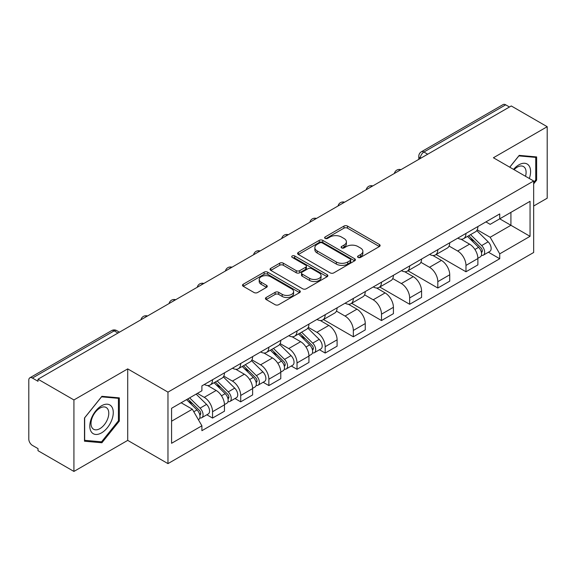 <?xml version="1.0" encoding="UTF-8"?>
<svg xmlns="http://www.w3.org/2000/svg" width="576" height="576" viewBox="0 0 576 576"><rect width="100%" height="100%" fill="white"/><g stroke="black" fill="none" stroke-linecap="round" stroke-linejoin="round"><path stroke-width="0.86" d="M358.085 257.414A1.757 1.015 0 0 0 360.569 257.414L379.39 246.542A2.506 1.447 0 0 0 380.124 245.52A2.506 1.447 0 0 0 379.39 244.498L347.501 226.087A2.506 1.447 0 0 0 343.958 226.087L325.13 236.959A1.757 1.015 0 0 0 324.619 237.672A1.757 1.015 0 0 0 325.13 238.385A1.757 1.015 0 0 0 327.614 238.385L330.048 236.981A8.021 4.63 0 0 1 341.388 236.981L344.045 238.514A8.021 4.63 0 0 1 346.392 241.79A8.021 4.63 0 0 1 344.045 245.059L341.611 246.47A1.757 1.015 0 0 0 341.093 247.183A1.757 1.015 0 0 0 341.611 247.903A1.757 1.015 0 0 0 344.088 247.903L346.522 246.492A8.021 4.63 0 0 1 357.862 246.492L360.518 248.026A8.021 4.63 0 0 1 362.873 251.302A8.021 4.63 0 0 1 360.518 254.578L358.085 255.982A1.757 1.015 0 0 0 357.574 256.694A1.757 1.015 0 0 0 358.085 257.414L358.085 255.982M266.177 297.49A2.506 1.447 0 0 0 265.442 298.512A2.506 1.447 0 0 0 266.177 299.534L275.126 304.697A2.506 1.447 0 0 0 278.669 304.697L299.57 292.63A2.506 1.447 0 0 0 300.305 291.607A2.506 1.447 0 0 0 299.57 290.585L267.682 272.167A2.506 1.447 0 0 0 264.139 272.167L243.23 284.242A2.506 1.447 0 0 0 242.496 285.264A2.506 1.447 0 0 0 243.23 286.286L254.038 292.522A2.506 1.447 0 0 0 257.58 292.522L266.53 287.359A2.506 1.447 0 0 0 267.264 286.337A2.506 1.447 0 0 0 266.53 285.314L261.173 282.218A6.703 3.866 0 0 1 259.207 279.482A6.703 3.866 0 0 1 263.347 275.911A6.703 3.866 0 0 1 270.648 276.746L291.643 288.871A6.703 3.866 0 0 1 293.609 291.607A6.703 3.866 0 0 1 289.469 295.178A6.703 3.866 0 0 1 282.168 294.343L278.669 292.32A2.506 1.447 0 0 0 275.126 292.32L266.177 297.49L266.177 299.534M167.969 392.126L127.714 368.892L73.922 399.946L38.009 379.21L511.279 105.962L547.2 126.706L493.409 157.759L533.664 180.994L167.969 392.126L167.969 463.622L533.664 252.49L533.664 180.994M330.228 272.887A2.506 1.447 0 0 0 333.77 272.887L354.672 260.813A2.506 1.447 0 0 0 355.406 259.79A2.506 1.447 0 0 0 354.672 258.768L322.783 240.358A2.506 1.447 0 0 0 319.241 240.358L298.332 252.425A2.506 1.447 0 0 0 297.598 253.447A2.506 1.447 0 0 0 298.332 254.47L330.228 272.887M292.925 257.796A1.757 1.015 0 0 1 294.703 258.041L294.703 255.953L327.125 274.673A2.506 1.447 0 0 1 327.859 275.695A2.506 1.447 0 0 1 327.125 276.718L306.216 288.792A2.506 1.447 0 0 1 302.674 288.792L270.785 270.382L270.785 268.337A2.506 1.447 0 0 0 270.05 269.359A2.506 1.447 0 0 0 270.785 270.382M270.785 268.337L279.727 263.167A2.506 1.447 0 0 1 283.277 263.167L296.208 270.634A2.506 1.447 0 0 0 299.75 270.634L305.683 267.206A2.506 1.447 0 0 0 306.418 266.184A2.506 1.447 0 0 0 305.683 265.162L292.219 257.386A1.757 1.015 0 0 1 291.708 256.673A1.757 1.015 0 0 1 292.788 255.737A1.757 1.015 0 0 1 294.703 255.953M73.922 399.946L73.922 471.434L38.009 450.698L38.009 448.61L32.407 445.385A5.105 2.945 -120 0 1 28.8 439.128L28.8 380.146A5.105 2.945 -120 0 1 29.858 377.806L111.622 330.602A5.105 2.945 60 0 1 114.178 330.854L32.407 378.058A5.105 2.945 -120 0 0 29.858 377.806M533.664 206.006L547.2 198.194L547.2 126.706M73.922 471.434L127.714 440.381L167.969 463.622M38.009 379.21L38.009 381.29L32.407 378.058M427.709 154.217L423.914 152.028A5.105 2.945 60 0 0 421.366 151.776L503.129 104.566A5.105 2.945 60 0 1 505.685 104.818L423.914 152.028A5.105 2.945 120 0 0 420.307 158.278L420.307 158.486M509.472 107.006L505.685 104.818M465.977 233.417A11.743 6.782 60 0 1 463.543 238.687L475.452 231.811A11.743 6.782 -120 0 0 477.886 226.541M449.064 246.06L457.668 251.028A11.743 6.782 60 0 1 465.977 265.406L477.886 258.53A11.743 6.782 -120 0 0 469.584 244.152L461.059 239.227M477.886 258.53L477.886 264.888L465.977 271.764L436.111 254.527M463.543 238.687A11.743 6.782 60 0 1 457.762 238.154M465.977 265.406L465.977 271.764M437.818 249.674A11.743 6.782 60 0 1 435.384 254.945L447.3 248.069A11.743 6.782 -120 0 0 449.726 242.791M407.952 270.778L437.818 288.022L449.726 281.146L449.726 274.788A11.743 6.782 -120 0 0 441.425 260.41L432.9 255.485M435.384 254.945A11.743 6.782 60 0 1 429.602 254.412M420.912 262.318L429.516 267.286A11.743 6.782 60 0 1 437.818 281.664L437.818 288.022M409.658 265.932A11.743 6.782 60 0 1 407.225 271.202L419.141 264.319A11.743 6.782 -120 0 0 421.567 259.049M379.793 287.035L409.658 304.279L421.574 297.403L421.574 291.046A11.743 6.782 -120 0 0 413.266 276.66L404.741 271.742M407.225 271.202A11.743 6.782 60 0 1 401.443 270.67M392.753 278.575L401.357 283.543A11.743 6.782 60 0 1 409.658 297.922L409.658 304.279M381.499 282.19A11.743 6.782 60 0 1 379.066 287.46L390.982 280.577A11.743 6.782 -120 0 0 393.415 275.306M351.634 303.293L381.499 320.537L393.415 313.661L393.415 307.303A11.743 6.782 -120 0 0 385.106 292.918L376.582 288M379.066 287.46A11.743 6.782 60 0 1 373.284 286.927M364.594 294.833L373.198 299.801A11.743 6.782 60 0 1 381.499 314.179L381.499 320.537M353.34 298.44A11.743 6.782 60 0 1 350.906 303.718L362.822 296.834A11.743 6.782 -120 0 0 365.256 291.564M323.474 319.55L353.34 336.794L365.256 329.918L365.256 323.561A11.743 6.782 -120 0 0 356.954 309.175L348.422 304.258M350.906 303.718A11.743 6.782 60 0 1 345.132 303.185M336.434 311.09L345.038 316.058A11.743 6.782 60 0 1 353.34 330.437L353.34 336.794M325.181 314.698A11.743 6.782 60 0 1 322.754 319.968L334.663 313.092A11.743 6.782 -120 0 0 337.097 307.822M319.471 349.754L325.181 353.052L337.097 346.176L337.097 339.818A11.743 6.782 -120 0 0 328.795 325.433L320.263 320.508M322.754 319.968A11.743 6.782 60 0 1 316.973 319.442M308.275 327.348L316.879 332.309A11.743 6.782 60 0 1 325.181 346.694L325.181 353.052M297.022 330.955A11.743 6.782 60 0 1 294.595 336.226L306.504 329.35A11.743 6.782 -120 0 0 308.938 324.079M291.312 366.012L297.022 369.31L308.938 362.426L308.938 356.076A11.743 6.782 -120 0 0 300.636 341.69L292.111 336.766M294.595 336.226A11.743 6.782 60 0 1 288.814 335.7M280.116 343.598L288.72 348.566A11.743 6.782 60 0 1 297.022 362.952L297.022 369.31M268.87 347.213A11.743 6.782 60 0 1 266.436 352.483L278.345 345.607A11.743 6.782 -120 0 0 280.778 340.337M263.153 382.27L268.87 385.567L280.778 378.684L280.778 372.326A11.743 6.782 -120 0 0 272.477 357.948L263.952 353.023M266.436 352.483A11.743 6.782 60 0 1 260.654 351.958M251.957 359.856L260.561 364.824A11.743 6.782 60 0 1 268.87 379.21L268.87 385.567M240.71 363.47A11.743 6.782 60 0 1 238.277 368.741L250.193 361.865A11.743 6.782 -120 0 0 252.619 356.594M234.994 398.527L240.71 401.825L252.619 394.942L252.619 388.584A11.743 6.782 -120 0 0 244.318 374.206L235.793 369.281M238.277 368.741A11.743 6.782 60 0 1 232.495 368.215M223.805 376.114L232.409 381.082A11.743 6.782 60 0 1 240.71 395.467L240.71 401.825M212.551 379.728A11.743 6.782 60 0 1 210.118 384.998L222.034 378.122A11.743 6.782 -120 0 0 224.46 372.852M206.842 414.778L212.551 418.075L224.46 411.199L224.46 404.842A11.743 6.782 -120 0 0 216.158 390.463L207.634 385.538M210.118 384.998A11.743 6.782 60 0 1 204.336 384.473M197.388 393.379L204.25 397.339A11.743 6.782 60 0 1 212.551 411.725L212.551 418.075M485.921 221.897L490.162 224.352L530.05 201.319L510.919 212.364L510.919 225.288L490.162 237.269L477.223 229.802M171.576 421.207L192.334 409.219L201.902 425.794L171.576 443.297L171.576 408.283L201.902 390.773L201.902 385.877L499.73 213.926L499.73 218.822L530.05 236.333L499.73 253.843L490.162 237.269M530.05 201.319L530.05 236.333M201.902 425.794L201.902 430.69L499.73 258.739L499.73 253.843M533.664 183.859L536.638 180.158L536.638 156.931L519.221 155.376L509.731 167.184M127.714 368.892L127.714 440.381M84.485 441.209L101.902 442.764L119.318 421.092L119.318 397.872L101.902 396.31L84.485 417.982L84.485 441.209M192.334 409.219L181.145 402.761M488.419 252.209L499.73 258.739M535.738 179.633L536.638 180.158M100.066 441.698L101.902 442.764M118.418 420.574L119.318 421.092M358.783 257.659L360.518 256.658A8.021 4.63 0 0 0 362.873 253.39L362.873 251.302M346.392 241.79L346.392 243.871A8.021 4.63 0 0 1 344.045 247.147L342.31 248.148M379.354 246.564L347.501 228.168A2.506 1.447 0 0 0 343.958 228.168L325.829 238.637M354.643 260.834L322.783 242.438A2.506 1.447 0 0 0 319.241 242.438L298.368 254.491M350.244 260.51A1.757 1.015 0 0 0 350.762 259.79A1.757 1.015 0 0 0 350.244 259.078L322.25 242.914A1.757 1.015 0 0 0 319.774 242.914L317.203 244.397A8.021 4.63 0 0 0 314.856 247.673A8.021 4.63 0 0 0 317.203 250.942L336.334 261.994A8.021 4.63 0 0 0 347.674 261.994L350.244 260.51L350.244 262.591A1.757 1.015 0 0 0 350.762 261.878L350.762 259.79M314.856 247.673L314.856 249.754A8.021 4.63 0 0 0 317.203 253.03L317.203 250.942M350.244 262.591L347.674 264.074A8.021 4.63 0 0 1 336.334 264.074L317.203 253.03M270.814 270.396L279.727 265.255L279.727 263.167M306.418 266.184L306.418 268.272A2.506 1.447 0 0 1 305.683 269.294L299.75 272.722A2.506 1.447 0 0 1 296.208 272.722L283.277 265.255A2.506 1.447 0 0 0 279.727 265.255M294.703 258.041L327.089 276.739M309.629 278.381A6.703 3.866 0 0 0 316.93 279.223A6.703 3.866 0 0 0 321.07 275.645A6.703 3.866 0 0 0 319.104 272.909L311.71 268.639A2.506 1.447 0 0 0 308.167 268.639L302.234 272.066A2.506 1.447 0 0 0 301.5 273.089A2.506 1.447 0 0 0 302.234 274.111L309.629 278.381L309.629 280.469A6.703 3.866 0 0 0 316.93 281.304A6.703 3.866 0 0 0 321.07 277.733L321.07 275.645M301.5 273.089L301.5 275.177A2.506 1.447 0 0 0 302.234 276.199L302.234 274.111M309.629 280.469L302.234 276.199M293.609 291.607L293.609 293.688A6.703 3.866 0 0 1 289.469 297.266A6.703 3.866 0 0 1 282.168 296.424L278.669 294.408A2.506 1.447 0 0 0 275.126 294.408L266.213 299.549M259.207 279.482L259.207 281.57A6.703 3.866 0 0 0 261.173 284.306L261.173 282.218M266.501 287.381L261.173 284.306M299.57 290.585L299.57 292.63L267.682 274.255A2.506 1.447 0 0 0 264.139 274.255L243.266 286.308M467.489 236.405L478.584 247.349A6.379 3.686 60 0 1 480.269 256.918L477.886 258.293M469.699 238.586L474.401 241.308M468.72 235.699L480.866 247.68A3.06 1.771 60 0 1 481.673 252.274A3.06 1.771 60 0 1 481.399 252.382M470.556 234.634L481.651 245.578A6.379 3.686 60 0 1 483.336 255.146A6.379 3.686 60 0 1 481.406 255.355M476.762 230.594L488.146 241.826A6.379 3.686 60 0 1 489.83 251.395L483.336 255.146M529.322 178.488A16.589 9.583 120 0 0 529.02 165.751A16.589 9.583 120 0 0 513.547 169.38M525.521 176.292A12.564 7.25 120 0 0 524.909 167.875A12.564 7.25 120 0 0 523.498 166.565A12.564 7.25 120 0 0 514.058 169.675M509.767 167.198L518.861 155.887L535.738 157.399L535.738 179.899L533.664 182.484M534.622 156.751L535.738 157.399M111.701 406.692A16.589 9.583 120 0 0 95.674 410.983A16.589 9.583 120 0 0 91.382 431.971A16.589 9.583 120 0 0 107.41 427.673A16.589 9.583 120 0 0 111.701 406.692M107.59 408.809A12.564 7.25 120 0 0 106.178 407.498A12.564 7.25 120 0 0 94.486 413.366A12.564 7.25 120 0 0 92.203 427.946A12.564 7.25 120 0 0 93.614 429.257A12.564 7.25 120 0 0 105.307 423.396A12.564 7.25 120 0 0 107.59 408.809M101.542 441.828L84.665 440.323L84.665 417.823L101.542 396.828L118.418 398.333L118.418 420.833L101.542 441.828M117.302 397.685L118.418 398.333M298.541 333.95L309.636 344.894A6.379 3.686 60 0 1 311.314 354.463L308.938 355.838M300.751 336.132L305.453 338.846M299.772 333.238L311.918 345.226A3.06 1.771 60 0 1 312.725 349.812A3.06 1.771 60 0 1 312.444 349.927M301.608 332.179L312.703 343.123A6.379 3.686 60 0 1 314.388 352.692A6.379 3.686 60 0 1 312.458 352.894M307.814 328.14L319.198 339.372A6.379 3.686 60 0 1 320.882 348.941L314.388 352.692M270.382 350.208L281.477 361.152A6.379 3.686 60 0 1 283.162 370.721L280.778 372.096M272.592 352.39L277.294 355.104M271.613 349.495L283.759 361.483A3.06 1.771 60 0 1 284.566 366.07A3.06 1.771 60 0 1 284.292 366.185M273.449 348.437L284.544 359.381A6.379 3.686 60 0 1 286.229 368.95A6.379 3.686 60 0 1 284.299 369.151M279.655 344.398L291.038 355.63A6.379 3.686 60 0 1 292.723 365.191L286.229 368.95M242.222 366.466L253.318 377.41A6.379 3.686 60 0 1 255.002 386.971L252.619 388.346M244.433 368.647L249.142 371.362M243.454 365.753L255.6 377.734A3.06 1.771 60 0 1 256.406 382.327A3.06 1.771 60 0 1 256.133 382.442M245.29 364.694L256.385 375.638A6.379 3.686 60 0 1 258.07 385.2A6.379 3.686 60 0 1 256.14 385.409M251.503 360.655L262.886 371.887A6.379 3.686 60 0 1 264.564 381.449L258.07 385.2M214.063 382.723L225.158 393.667A6.379 3.686 60 0 1 226.843 403.229L224.46 404.604M216.281 384.905L220.982 387.619M215.294 382.01L227.441 393.991A3.06 1.771 60 0 1 228.254 398.585A3.06 1.771 60 0 1 227.974 398.7M217.138 380.952L228.226 391.889A6.379 3.686 60 0 1 229.91 401.458A6.379 3.686 60 0 1 227.981 401.666M223.344 376.913L234.727 388.138A6.379 3.686 60 0 1 236.412 397.706L229.91 401.458M186.566 399.629L196.999 409.918A6.379 3.686 60 0 1 198.684 419.486L198.367 419.674M188.122 401.162L192.823 403.877M187.798 398.916L199.282 410.249A3.06 1.771 60 0 1 200.095 414.842A3.06 1.771 60 0 1 199.814 414.958M189.634 397.858L200.066 408.146A6.379 3.686 60 0 1 201.751 417.715A6.379 3.686 60 0 1 199.822 417.924M196.135 394.106L206.568 404.395A6.379 3.686 60 0 1 208.253 413.964L201.751 417.715M420.487 158.386L420.307 158.278A5.105 2.945 0 0 1 418.81 156.197L418.81 159.35M240.71 395.467L252.619 388.584M268.87 379.21L280.778 372.326M297.022 362.952L308.938 356.076M325.181 346.694L337.097 339.818M353.34 330.437L365.256 323.561M381.499 314.179L393.415 307.303M409.658 297.922L421.574 291.046M437.818 281.664L449.726 274.788M212.551 411.725L224.46 404.842M204.25 397.339L216.158 390.463M232.409 381.082L244.318 374.206M260.561 364.824L272.477 357.948M288.72 348.566L300.636 341.69M316.879 332.309L328.795 325.433M345.038 316.058L356.954 309.175M373.198 299.801L385.106 292.918M401.357 283.543L413.266 276.66M429.516 267.286L441.425 260.41M457.668 251.028L469.584 244.152M400.5 169.927A5.105 2.945 120 0 0 398.239 171.223M372.341 186.185A5.105 2.945 120 0 0 370.087 187.481M344.182 202.435A5.105 2.945 120 0 0 341.928 203.738M316.022 218.693A5.105 2.945 120 0 0 313.769 219.996M287.863 234.95A5.105 2.945 120 0 0 285.61 236.254M259.704 251.208A5.105 2.945 120 0 0 257.45 252.511M231.545 267.466A5.105 2.945 120 0 0 229.291 268.769M203.386 283.723A5.105 2.945 120 0 0 201.132 285.026M175.234 299.981A5.105 2.945 120 0 0 172.98 301.284M147.074 316.238A5.105 2.945 120 0 0 144.821 317.542M117.965 333.043L114.178 330.854A5.105 2.945 120 0 1 116.726 330.602A5.105 5.105 0 0 0 111.622 330.602M360.518 256.658L360.518 254.578M341.611 247.903L341.611 246.47M344.045 247.147L344.045 245.059M325.13 238.385L325.13 236.959M343.958 228.168L343.958 226.087M347.501 228.168L347.501 226.087M379.39 246.542L379.39 244.498M298.332 254.47L298.332 252.425M319.241 242.438L319.241 240.358M322.783 242.438L322.783 240.358M354.672 260.813L354.672 258.768M336.334 264.074L336.334 261.994M347.674 264.074L347.674 261.994M283.277 265.255L283.277 263.167M296.208 272.722L296.208 270.634M299.75 272.722L299.75 270.634M305.683 269.294L305.683 267.206M327.125 276.718L327.125 274.673M275.126 294.408L275.126 292.32M278.669 294.408L278.669 292.32M282.168 296.424L282.168 294.343M266.53 287.359L266.53 285.314M243.23 286.286L243.23 284.242M264.139 274.255L264.139 272.167M267.682 274.255L267.682 272.167M478.584 247.349L474.919 249.466M482.306 250.87L481.162 251.532M488.146 241.826L481.651 245.578M309.636 344.894L305.971 347.011M313.358 348.415L312.214 349.078M319.198 339.372L312.703 343.123M281.477 361.152L277.812 363.269M285.199 364.673L284.054 365.335M291.038 355.63L284.544 359.381M253.318 377.41L249.653 379.526M257.047 380.93L255.895 381.593M262.886 371.887L256.385 375.638M225.158 393.667L221.494 395.777M228.888 397.181L227.736 397.85M234.727 388.138L228.226 391.889M196.999 409.918L193.802 411.768M200.729 413.438L199.577 414.108M206.568 404.395L200.066 408.146M400.932 169.675A5.105 5.105 0 0 0 394.38 173.455M372.773 185.933A5.105 5.105 0 0 0 366.221 189.713M344.614 202.19A5.105 5.105 0 0 0 338.062 205.97M316.454 218.448A5.105 5.105 0 0 0 309.902 222.228M288.295 234.706A5.105 5.105 0 0 0 281.743 238.486M260.136 250.956A5.105 5.105 0 0 0 253.591 254.743M231.984 267.214A5.105 5.105 0 0 0 225.432 271.001M203.825 283.471A5.105 5.105 0 0 0 197.273 287.258M175.666 299.729A5.105 5.105 0 0 0 169.114 303.509M147.506 315.986A5.105 5.105 0 0 0 140.954 319.766M119.462 332.179L116.726 330.602M421.366 151.776A5.105 5.105 0 0 0 418.81 156.197"/></g></svg>
